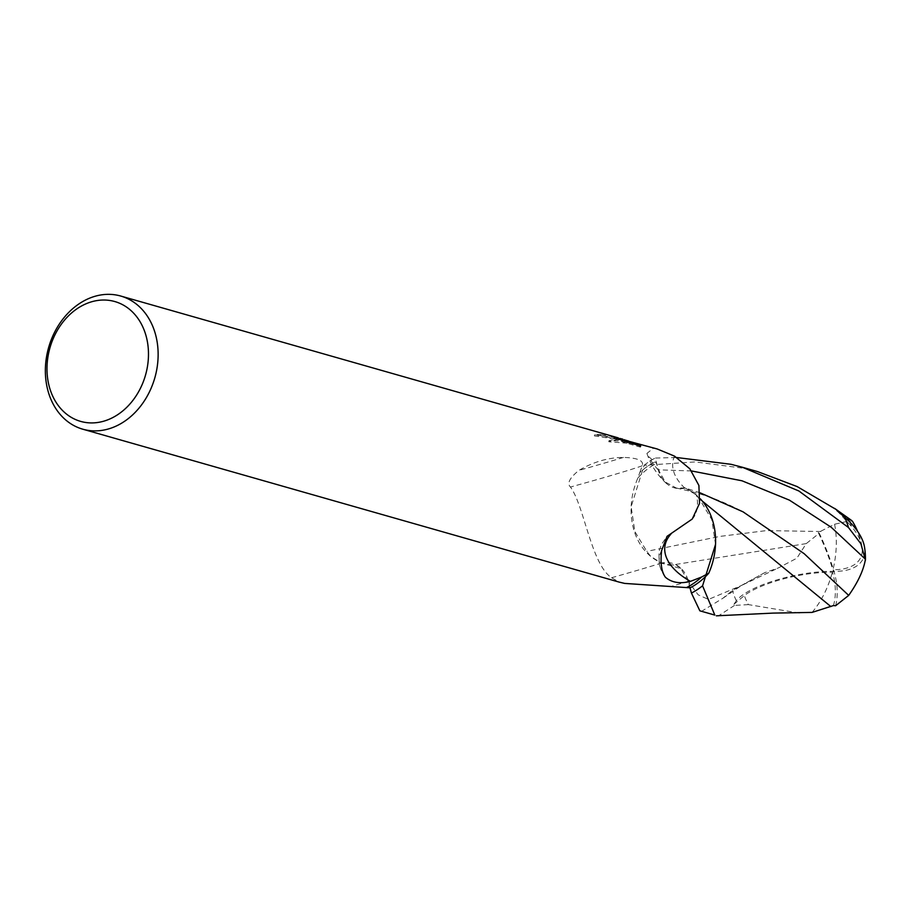 <?xml version="1.0" encoding="UTF-8"?>
<svg xmlns="http://www.w3.org/2000/svg" width="911" height="911" viewBox="0 0 911 911"><rect width="100%" height="100%" fill="white"/><g stroke="black" fill="none" stroke-linecap="round" stroke-linejoin="round"><path stroke-width="0.68" stroke-dasharray="4.55 3.42" d="M657.161 448.964L653.449 448.178L646.924 453.405L648.803 456.764L656.501 463.3L658.289 469.917A32.249 25.724 -74.1 0 0 665.44 482.545A32.249 25.724 -74.1 0 0 684.901 488.171A64.351 51.323 105.9 0 1 696.869 495.504A64.351 51.323 105.9 0 1 700.229 498.716M622.771 439.159L620.14 438.658L624.274 439.831M628.59 441.061L633.669 442.268M618.273 437.884L619.89 438.453M622.27 440.218L594.371 435.902A68.074 54.296 105.9 0 1 600.383 435.583L619.503 439.797L613.934 438.168L614.173 437.029M600.383 435.583L600.622 434.445A69.225 55.218 -74.1 0 0 594.621 434.741L617.863 438.054A18.197 0.934 -168 0 0 618.341 438.145M613.581 436.836L600.622 434.445M613.934 438.168L624.616 442.621L640.456 447.13L640.706 445.957M624.616 442.621L624.866 441.436M620.14 438.658L609.038 440.582L625.937 441.266M626.563 441.903L634.728 443.782L608.787 441.755L616.895 439.683L624.069 440.799M608.787 441.755L609.038 440.582M594.371 435.902L594.621 434.741M614.105 436.927A11.057 0.569 12 0 1 613.593 436.836L617.863 438.054M640.456 447.13L639.465 445.604M634.728 443.782L634.978 442.655M626.688 441.334L631.551 441.949A25.052 1.287 -168 0 0 631.983 442.029M631.551 441.949L628.078 440.97M624.263 439.876L619.856 438.624M690.174 587.823L688.386 581.207A32.249 25.724 -74.1 0 0 661.773 562.964A64.351 51.323 105.9 0 1 637.905 477.956L639.773 472.558A69.225 55.218 105.9 0 1 654.667 462.105A69.225 55.218 105.9 0 0 639.773 472.558L642.266 465.76C643.997 460.647 637.723 457.869 623.466 457.424C608.389 457.504 593.528 461.831 578.872 470.383C569.557 478.013 566.756 483.559 570.468 487.032C584.202 505.719 591.228 564.353 611.577 577.733L619.207 582.118M661.773 562.964A81.614 2.209 164.6 0 1 611.577 577.733M642.266 465.76A77.446 2.095 164.6 0 1 570.468 487.032M623.466 457.424A81.33 2.209 164.6 0 1 578.872 470.383M637.905 477.956A69.225 55.218 105.9 0 1 656.501 463.3M665.394 577.221A81.33 41.302 8.2 0 1 662.98 573.588A81.33 41.302 8.2 0 1 661.648 550.483M684.901 488.171A81.614 41.45 8.2 0 1 674.504 456.126M757.496 471.579L745.972 468.573L695.15 461.923L644.111 465.305L631.141 506.687L634.865 531.58L646.787 551.371L650.693 556.37L661.534 563.18L680.813 568.521L688.215 581.309L689.991 587.8M799.289 613.08L748.375 604.608A71.297 56.858 105.9 0 1 744.31 595.578A62.028 18.004 168.2 0 1 832.324 572.267A62.028 18.004 168.2 0 1 832.517 572.267A69.942 45.892 -127.2 0 1 833.451 605.564M835.592 605.758A72.618 47.645 52.8 0 0 833.964 571.356L832.802 569.694A69.942 17.992 67.3 0 0 818.249 532.514L834.578 524.235L847.822 521.263L852.309 521.058M849.701 521.912A71.297 56.858 105.9 0 1 851.614 526.615A62.028 31.475 26.5 0 1 861.897 546.11A62.028 31.475 26.5 0 1 832.984 569.694A62.028 31.475 26.5 0 1 832.802 569.694M700.24 492.874L685.14 487.943L676.395 488.091L665.235 481.999L658.459 469.814L655.237 458.039L676.816 457.538M715.534 544.436L711.798 519.555L699.887 499.752L695.97 494.753L685.14 487.943M699.887 499.752L702.37 501.13M701.265 611.509L723.027 598.151L732.467 590.396L764.625 572.689L778.153 568.031L796.874 558.192L806.246 543.616L819.274 533.22A72.618 18.687 -112.7 0 1 833.964 571.356L832.517 572.267M748.375 604.608L734.505 605.405A74.998 59.819 -74.1 0 1 733.89 604.335L736.327 600.793A64.943 18.846 -11.8 0 1 833.964 571.356A64.943 32.955 -153.5 0 0 864.539 547.238M837.038 510.718L851.614 526.615M820.822 531.512L766.515 530.589L719.906 536.408L646.787 551.371M819.274 533.22L818.249 532.514M733.89 604.335L744.31 595.578M734.505 605.405L718.255 615.995M806.246 543.605L672.751 564.922L661.534 563.18M644.111 465.305A74.998 59.819 105.9 0 1 655.237 458.039M688.386 581.207A112.691 3.052 164.6 0 1 670.644 586.604M658.289 469.917A112.691 57.234 8.2 0 1 648.803 456.764M812.077 612.408A72.39 43.637 103.4 0 0 832.324 572.267M834.578 524.235A72.39 43.637 -76.6 0 1 832.984 569.694M691.563 470.964L658.459 469.814M764.625 572.689L741.508 585.466L708.473 599.438L698.145 594.803L688.215 581.309M736.327 600.793A74.998 59.819 105.9 0 1 732.467 590.396M633.521 443.429L626.654 441.471M624.081 440.742L622.623 440.32M621.564 440.024L617.977 439M640.809 445.752L640.558 446.937M662.98 573.588L659.268 564.638L658.904 551.838L661.386 544.527L667.046 536.34M646.924 453.405C650.545 464.496 656.717 474.21 665.44 482.545M692.235 519.054C699.899 511.447 697.507 494.161 695.241 493.91L696.869 495.504M861.897 546.11A72.39 72.39 0 0 0 857.536 531.272M676.395 488.091C706.401 494.411 723.152 501.505 743.046 511.834M833.588 507.666L834.681 508.429M723.027 598.151L741.486 585.477L778.153 568.031M680.813 568.521C679.857 566.995 677.169 565.788 672.751 564.922"/><path stroke-width="1.37" d="M110.675 300.607A62.301 49.695 105.9 0 1 146.808 369.923A62.301 49.695 105.9 0 1 84.803 422.34A62.301 49.695 105.9 0 1 48.659 353.012A62.301 49.695 105.9 0 1 110.675 300.607M116.13 294.993A69.225 55.218 105.9 0 1 120.73 296.041A69.225 55.218 105.9 0 1 155.61 374.899A69.225 55.218 105.9 0 1 87.376 430.243A69.225 55.218 105.9 0 1 82.776 429.195A69.225 55.218 105.9 0 1 47.884 350.336A69.225 55.218 105.9 0 1 116.13 294.993M82.776 429.195L619.207 582.118L624.707 583.416L690.174 587.823A69.225 55.218 105.9 0 0 708.769 573.178L701.55 577.05A69.225 55.218 105.9 0 1 686.643 587.493A69.225 55.218 105.9 0 0 701.55 577.05L690.436 581.377C680.027 584.019 671.68 582.63 665.394 577.221C661.443 571.709 660.202 562.804 661.648 550.483L667.046 536.34L692.235 519.042L699.534 503.373L698.908 485.472L689.821 468.789L674.504 456.126L657.161 448.964L626.802 440.753L639.647 444.409L640.706 445.957L624.866 441.436L614.173 437.029L618.273 437.884L120.73 296.041M619.89 438.453L622.771 439.159M624.274 439.831L628.59 441.061M621.564 440.024L624.069 440.799L624.308 439.671M639.465 445.604L626.563 441.903L626.802 440.753M639.408 445.559L639.647 444.409M625.937 441.266L626.688 441.334M628.078 440.97L624.263 439.876M700.229 498.716A64.351 51.323 105.9 0 1 708.769 573.178M690.436 581.377A77.446 39.332 8.2 0 1 670.94 534.085M676.816 457.538L730.986 464.303L742.385 467.263L798.901 491.006L848.46 527.503L860.884 543.742L865.45 560.185A74.998 74.998 0 0 0 864.539 547.238A64.943 32.955 -153.5 0 0 844.599 517.106L837.038 510.718A74.998 59.819 -74.1 0 0 836.423 509.659L797.148 486.576L757.496 471.579L742.385 467.263M714.828 615.084L702.563 585.819A74.998 59.819 105.9 0 1 691.438 593.084L699.853 610.825L714.828 615.084M691.563 470.964L742.01 480.803L789.381 500.128L831.128 527.184L865.45 559.229C863.605 570.115 858.025 582.175 848.699 595.395L835.592 605.758L833.451 605.564L812.077 612.408L773.097 613.103L716.376 615.813M857.536 531.272A72.39 72.39 0 0 0 852.32 521.058L847.549 517.585M836.423 509.659L847.537 517.585A71.297 56.858 105.9 0 1 849.701 521.912M848.699 595.395L804.06 553.603L743.046 511.834L700.24 492.874M702.37 501.13L830.855 606.567M702.563 585.819L715.534 544.436M689.991 587.8L691.438 593.084M844.599 517.106A74.998 59.819 105.9 0 1 848.46 527.503M620.106 438.624L619.958 439.341M626.654 441.471L624.081 440.742M834.681 508.429L851.284 520.227"/></g></svg>
